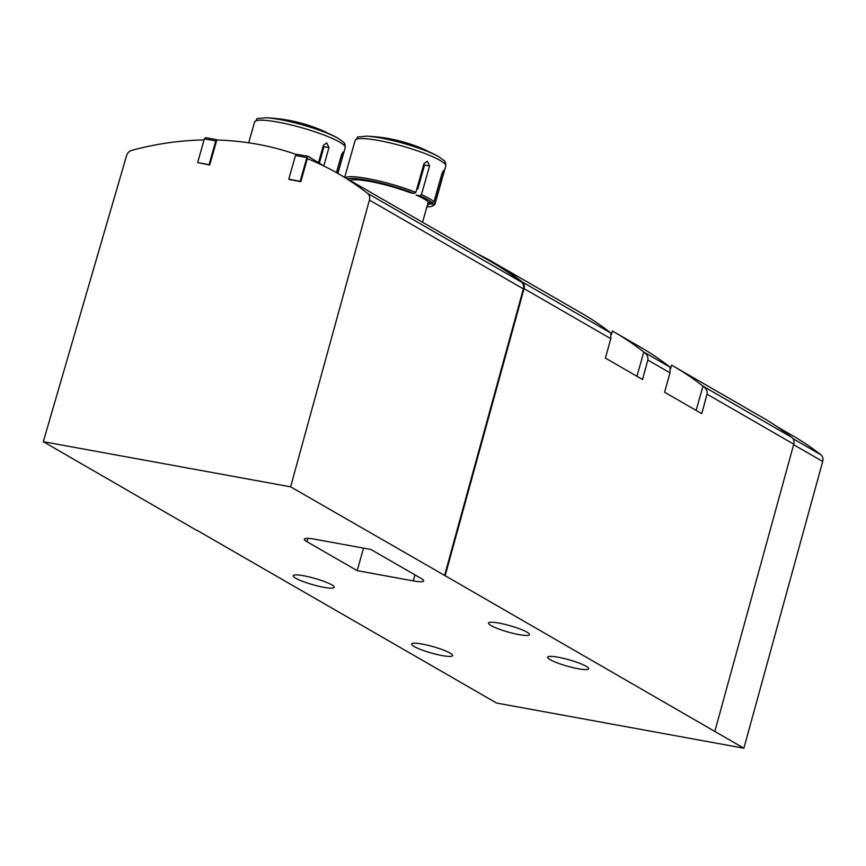 <?xml version="1.0" encoding="UTF-8"?>
<svg xmlns="http://www.w3.org/2000/svg" width="866" height="866" viewBox="0 0 866 866"><rect width="100%" height="100%" fill="white"/><g stroke="black" fill="none" stroke-linecap="round" stroke-linejoin="round"><path stroke-width="1.3" d="M204.062 139.935A352.126 296.313 -60 0 0 131.816 150.327A7.025 5.91 -60 0 0 126.533 155.75L43.3 441.682L290.608 486.833L369.425 200.089A7.025 5.91 -60 0 0 367.574 193.367A352.126 296.313 -60 0 0 338.693 173.914A352.126 296.313 -60 0 0 307.343 158.64L300.827 181.665L289.428 179.576L288.768 179.197L295.479 155.479L296.778 154.289L308.177 156.367L306.878 157.569L300.166 181.286L300.827 181.665M369.425 200.089L523.367 288.865A7.025 5.91 -60 0 0 521.527 282.143A352.126 296.313 -60 0 0 492.635 262.679L338.693 173.914M296.486 154.549A352.126 296.313 -60 0 0 216.792 140.011L209.713 165.027L197.654 162.57L204.365 138.852L205.664 137.651L217.063 139.729L215.764 140.931L209.052 164.648L209.713 165.027M290.608 486.833L445.146 575.717L524.049 288.649A7.025 5.91 -60 0 0 522.22 281.937A351.423 295.728 -60 0 0 492.667 261.954A351.423 295.728 -60 0 0 476.841 253.576M492.667 261.954L581.476 313.167A351.423 295.728 120 0 1 610.898 333.053L610.801 338.682L605.377 358.08L642.55 379.514L647.811 360.018C648.396 357.149 647.129 354.53 644.012 352.17L643.784 352.018A351.423 295.728 -60 0 0 614.373 332.133A351.423 295.728 -60 0 0 612.403 331.007L611.385 334.601M614.373 332.133L640.688 347.309A351.423 295.728 120 0 1 670.1 367.195L670.013 372.824L664.579 392.222L701.752 413.656L707.024 394.16C707.609 391.291 706.342 388.672 703.214 386.312L702.997 386.16A351.423 295.728 -60 0 0 673.586 366.275A351.423 295.728 -60 0 0 671.605 365.149L670.598 368.743M707.024 394.16L793.776 444.182A7.025 5.91 -60 0 0 791.946 437.471A351.423 295.728 -60 0 0 762.394 417.488L673.586 366.275M196.712 530.144L496.575 703.051L743.883 748.213L445.146 575.717M793.776 444.182L714.872 731.25M743.883 748.213L822.7 461.47A7.025 5.91 -60 0 0 820.86 454.747A352.126 296.313 -60 0 0 791.968 435.284L777.571 426.981M413.255 580.891L357.171 570.651L306.91 541.672A21.087 3.269 15.8 0 1 304.367 539.172A21.087 3.269 15.8 0 1 314.791 539.226L370.875 549.466L421.136 578.445A21.087 3.269 15.8 0 1 423.68 580.945A21.087 3.269 15.8 0 1 413.255 580.891L414.955 574.883M303.76 575.782A21.293 3.302 15.8 0 1 324.479 581.573A21.293 3.302 15.8 0 1 334.222 587.321A21.293 3.302 15.8 0 1 312.821 584.712A21.293 3.302 15.8 0 1 293.238 575.728A21.293 3.302 15.8 0 1 303.76 575.782M422.175 644.066A21.293 3.302 15.8 0 1 442.905 649.857A21.293 3.302 15.8 0 1 452.637 655.605A21.293 3.302 15.8 0 1 431.236 652.996A21.293 3.302 15.8 0 1 411.653 644.001A21.293 3.302 15.8 0 1 422.175 644.066M558.234 657.24A21.293 3.302 15.8 0 1 578.964 663.031A21.293 3.302 15.8 0 1 588.696 668.779A21.293 3.302 15.8 0 1 567.295 666.17A21.293 3.302 15.8 0 1 547.713 657.186A21.293 3.302 15.8 0 1 558.234 657.24M499.022 623.098A21.293 3.302 15.8 0 1 519.752 628.889A21.293 3.302 15.8 0 1 529.483 634.637A21.293 3.302 15.8 0 1 508.093 632.028A21.293 3.302 15.8 0 1 488.5 623.044A21.293 3.302 15.8 0 1 499.022 623.098M43.3 441.682L196.647 530.338M523.367 288.865L444.55 575.609M643.784 352.018L636.921 376.266M702.997 386.16L696.134 410.408M215.764 140.931L204.365 138.852M209.052 164.648L197.654 162.57M324.317 166.24L308.177 156.367M306.878 157.569L295.479 155.479M300.166 181.286L288.768 179.197M363.547 548.124L357.171 570.651M327.933 133.245A31.273 4.86 -164.2 0 0 321.578 130.181A158.142 158.142 0 0 0 265.57 117.787A44.567 6.917 -164.2 0 1 338.032 138.289A158.142 158.142 0 0 0 334.59 136.395A41.471 6.441 -164.2 0 0 326.265 132.541L322.628 130.928A157.157 132.249 120 0 0 319.944 129.684C317.963 128.785 317.93 128.72 319.846 129.467L319.803 129.619M319.944 129.684C317.963 128.785 317.93 128.72 319.846 129.467A31.273 4.86 -164.2 0 1 321.578 130.181M318.569 162.364L323.419 145.239L326.753 142.933L328.983 147.556L324.025 146.646L319.435 162.862M336.43 172.626L341.485 154.765L342.958 152.124L342.492 156.248L337.664 173.319M328.983 147.556L323.916 165.449M428.518 151.615A31.273 4.86 -164.2 0 0 422.164 148.551A158.142 158.142 0 0 0 366.156 136.157A44.567 6.917 -164.2 0 1 438.607 156.659A158.142 158.142 0 0 0 435.176 154.765A41.471 6.441 -164.2 0 0 426.841 150.911L423.203 149.288A157.157 132.249 120 0 0 420.519 148.054C418.549 147.155 418.516 147.079 420.421 147.826L420.378 147.989M420.519 148.054C418.549 147.155 418.516 147.079 420.421 147.826A31.273 4.86 -164.2 0 1 422.164 148.551M429.579 202.46L429.233 203.694L433.249 204.43L434.949 203.337L443.078 174.607L443.533 170.483L442.061 173.124L433.942 201.854A47.089 7.307 -164.2 0 0 421.439 194.644L429.568 165.915L427.339 161.292L423.994 163.609L415.864 192.339L414.175 193.432L410.159 192.696A41.471 6.441 -164.2 0 0 350.156 180.529M429.568 165.915L424.6 165.016L417.791 189.059M427.393 205.155A41.471 6.441 -164.2 0 0 429.2 203.932A41.471 6.441 -164.2 0 0 429.233 203.694M426.916 206.833A45.682 7.09 -164.2 0 0 432.405 206L434.104 205.08A47.089 7.307 -164.2 0 0 434.981 204.127A47.089 7.307 -164.2 0 0 434.949 203.337M415.864 192.339A47.089 7.307 -164.2 0 0 345.112 177.617M414.175 193.432A45.682 7.09 -164.2 0 0 347.298 178.872M432.405 206A45.682 7.09 -164.2 0 0 433.249 204.43M433.942 201.854L432.318 202.969A45.682 7.09 -164.2 0 0 419.826 195.759L421.439 194.644M432.318 202.969L428.594 202.287A41.471 6.441 -164.2 0 0 416.091 195.077L419.826 195.759M367.574 193.367L521.527 282.143M522.22 281.937L610.941 333.107M644.012 352.17L670.154 367.249M703.214 386.312L791.946 437.471M647.811 360.018L670.013 372.824M524.049 288.649L610.801 338.682M820.86 454.747L793.094 438.737M822.7 461.47L793.635 444.702M307.841 538.371L306.91 541.672M342.492 156.248L341.139 155.999M338.032 138.289C348.121 145.261 343.033 142.674 345.004 144.514L345.198 147.631A47.089 7.307 -164.2 0 0 301.877 127.778A47.089 7.307 -164.2 0 0 254.572 121.987L248.683 142.782M443.078 174.607L441.714 174.358M438.607 156.659C448.696 163.62 443.608 161.033 445.579 162.884L445.774 165.991A47.089 7.307 -164.2 0 0 402.452 146.137A47.089 7.307 -164.2 0 0 355.157 140.346L344.679 177.368M351.195 180.139L350.957 180.983M428.291 201.951L422.554 222.27M345.198 147.631L337.892 173.449M265.57 117.787C251.605 119.476 260.092 117.094 254.572 121.987M445.774 165.991L434.981 204.127M366.156 136.157C352.191 137.835 360.678 135.453 355.157 140.346"/></g></svg>
